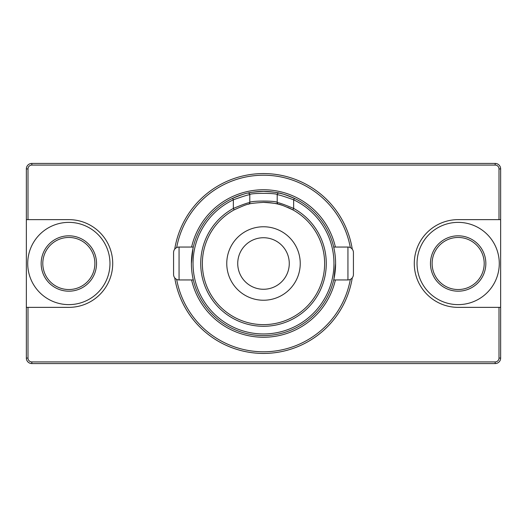 <?xml version="1.0" encoding="UTF-8"?>
<svg xmlns="http://www.w3.org/2000/svg" width="527" height="527" viewBox="0 0 527 527"><rect width="100%" height="100%" fill="white"/><g stroke="black" fill="none" stroke-linecap="round" stroke-linejoin="round"><path stroke-width="0.79" d="M495.169 361.924L495.169 363.571A5.481 5.481 0 0 0 500.65 358.083L500.65 307.366L500.65 358.083A5.481 5.481 0 0 1 495.169 363.571L31.831 363.571A5.481 5.481 0 0 1 26.35 358.083L26.35 168.917L26.35 219.634L68.846 219.634A43.866 43.866 0 0 1 112.712 263.5A43.866 43.866 0 0 1 68.846 307.366L27.997 307.366L27.997 358.083A3.841 3.841 0 0 0 31.831 361.924L495.169 361.924A3.841 3.841 0 0 0 499.003 358.083L499.003 307.366L500.65 307.366L500.65 219.634L458.154 219.634A43.866 43.866 0 0 0 414.288 263.5A43.866 43.866 0 0 0 458.154 307.366L499.003 307.366M27.997 307.366L26.35 307.366L26.35 358.083L27.997 358.083M31.831 165.076L31.831 163.429A5.481 5.481 0 0 0 26.35 168.917A5.481 5.481 0 0 1 31.831 163.429L495.169 163.429A5.481 5.481 0 0 1 500.65 168.917L500.65 219.634L500.65 168.917L499.003 168.917A3.841 3.841 0 0 0 495.169 165.076L31.831 165.076A3.841 3.841 0 0 0 27.997 168.917L27.997 219.634M68.846 304.626A41.126 41.126 0 0 1 27.72 263.5A41.126 41.126 0 0 1 68.846 222.374A41.126 41.126 0 0 1 109.972 263.5A41.126 41.126 0 0 1 68.846 304.626M263.5 353.426A89.926 89.926 0 0 1 174.72 277.821A89.926 89.926 0 0 0 352.28 277.821A89.926 89.926 0 0 1 263.5 353.426M174.72 249.179A89.926 89.926 0 0 1 352.28 249.179A89.926 89.926 0 0 0 174.72 249.179M458.154 304.626A41.126 41.126 0 0 0 499.28 263.5A41.126 41.126 0 0 0 458.154 222.374A41.126 41.126 0 0 0 417.028 263.5A41.126 41.126 0 0 0 458.154 304.626M68.846 237.46A26.04 26.04 0 0 0 42.799 263.5A26.04 26.04 0 0 0 68.846 289.54A26.04 26.04 0 0 0 94.886 263.5A26.04 26.04 0 0 0 68.846 237.46M294.362 198.336A72.107 72.107 0 0 0 247.789 193.126C248.803 192.539 254.04 191.96 263.5 191.393C272.953 191.953 278.19 192.533 279.211 193.126C280.476 193.04 285.522 194.773 294.362 198.336A72.107 72.107 0 0 1 263.5 335.607A72.107 72.107 0 0 1 232.638 198.336C241.458 194.779 246.504 193.04 247.789 193.126A1.647 1.647 0 0 1 249.791 194.733C248.566 194.608 243.079 196.301 233.342 199.819A70.46 70.46 0 0 0 263.5 333.96A70.46 70.46 0 0 0 293.658 199.819L294.362 198.336A72.107 72.107 0 0 1 263.5 335.607A72.107 72.107 0 0 1 232.638 198.336L233.342 199.819L233.342 208.435C242.98 204.423 248.461 202.487 249.791 202.625C248.948 200.556 278.025 200.543 277.209 202.625L277.209 194.733A1.647 1.647 0 0 1 279.211 193.126A1.647 1.647 0 0 0 278.855 193.086A1.647 1.647 0 0 1 279.211 193.126M243.059 194.351A72.107 72.107 0 0 0 232.638 198.336M458.154 237.46A26.04 26.04 0 0 0 432.114 263.5A26.04 26.04 0 0 0 458.154 289.54A26.04 26.04 0 0 0 484.201 263.5A26.04 26.04 0 0 0 458.154 237.46M333.986 278.697L335.607 263.46M193.014 248.303L191.393 263.54M287.604 207.315A61.139 61.139 0 0 1 292.867 209.878C284.402 205.965 279.593 204.081 278.454 204.219A1.647 1.647 0 0 1 277.209 202.625C278.513 202.487 283.994 204.423 293.658 208.435L293.658 199.819C283.941 196.301 278.46 194.608 277.209 194.733C278.045 192.902 248.975 192.889 249.791 194.733L249.791 202.625A1.647 1.647 0 0 1 248.546 204.219C247.427 204.074 242.624 205.965 234.133 209.878A61.139 61.139 0 0 0 263.5 324.639A61.139 61.139 0 0 0 292.867 209.878L293.658 208.435A62.785 62.785 0 0 1 263.5 326.285A62.785 62.785 0 0 1 233.342 208.435L234.133 209.878M333.703 279.949L347.939 279.949A5.481 5.481 0 0 0 353.426 274.468L353.426 252.532A5.481 5.481 0 0 0 347.939 247.051L333.703 247.051M277.209 194.733A1.647 1.647 0 0 1 278.855 193.086M193.297 247.051L179.061 247.051A5.481 5.481 0 0 0 173.574 252.532L173.574 274.468A5.481 5.481 0 0 0 179.061 279.949L193.297 279.949M248.145 193.086A1.647 1.647 0 0 0 247.789 193.126A1.647 1.647 0 0 1 249.791 194.733M277.209 202.625A1.647 1.647 0 0 0 278.454 204.219C277.65 203.606 272.663 202.987 263.5 202.361C254.337 202.981 249.35 203.6 248.546 204.219A61.139 61.139 0 0 0 248.546 204.219A1.647 1.647 0 0 0 249.791 202.625M282.88 205.517A61.139 61.139 0 0 0 263.5 202.361M263.5 300.238A36.738 36.738 0 0 1 226.762 263.5A36.738 36.738 0 0 1 263.5 226.762A36.738 36.738 0 0 1 300.238 263.5A36.738 36.738 0 0 1 263.5 300.238M263.5 289.27A25.77 25.77 0 0 0 289.27 263.5A25.77 25.77 0 0 0 263.5 237.73A25.77 25.77 0 0 0 237.73 263.5A25.77 25.77 0 0 0 263.5 289.27M31.831 361.924L31.831 363.571A5.481 5.481 0 0 1 26.35 358.083M499.003 219.634L499.003 168.917M26.35 168.917L27.997 168.917M500.65 358.083L499.003 358.083M495.169 165.076L495.169 163.429A5.481 5.481 0 0 1 500.65 168.917M350.336 247.598A88.279 88.279 0 0 0 176.664 247.598M176.664 279.402A88.279 88.279 0 0 0 350.336 279.402M68.846 291.187A27.687 27.687 0 0 1 41.159 263.5A27.687 27.687 0 0 1 68.846 235.813A27.687 27.687 0 0 1 96.533 263.5A27.687 27.687 0 0 1 68.846 291.187M335.389 279.949A73.747 73.747 0 0 1 191.611 279.949M191.611 247.051A73.747 73.747 0 0 1 335.389 247.051M458.154 291.187A27.687 27.687 0 0 1 430.467 263.5A27.687 27.687 0 0 1 458.154 235.813A27.687 27.687 0 0 1 485.841 263.5A27.687 27.687 0 0 1 458.154 291.187M347.939 279.949L347.939 247.051M179.061 247.051L179.061 279.949"/></g></svg>
